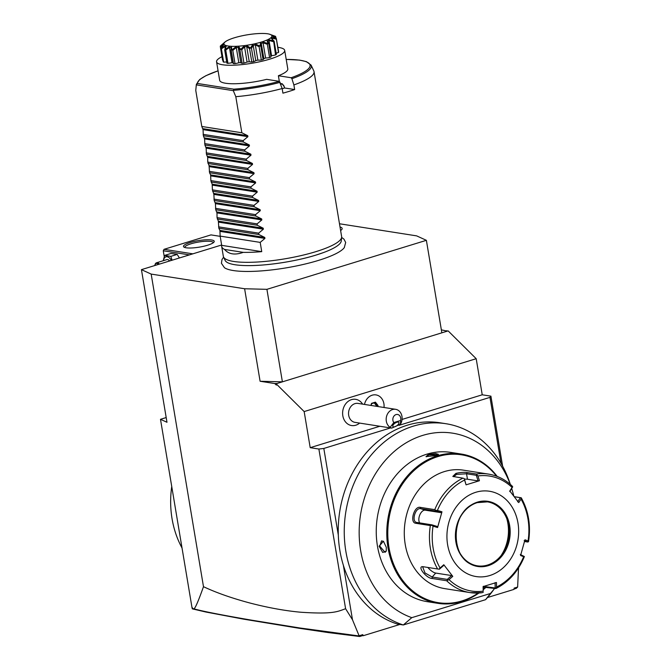 <?xml version="1.0" encoding="UTF-8"?>
<svg xmlns="http://www.w3.org/2000/svg" width="670" height="670" viewBox="0 0 670 670"><rect width="100%" height="100%" fill="white"/><g stroke="black" fill="none" stroke-linecap="round" stroke-linejoin="round"><path stroke-width="1" d="M193.638 608.795C202.683 611.308 222.189 615.127 252.154 620.261L299.599 627.949L359.17 635.972L359.69 636.5L328.342 632.589L298.778 628.226L243.436 619.122L205.966 612.045L192.424 608.888L192.374 607.665L192.508 608.444L193.638 608.795C194.719 609.507 198.002 602.137 203.487 586.686C216.385 592.766 231.962 598.235 250.22 603.092C268.419 607.791 285.336 610.847 300.964 612.246C333.652 614.39 337.412 611.584 345.603 608.729L318.878 449.034L310.202 447.669L304.163 411.573L276.115 383.768L276.341 385.108L274.784 383.558L277.095 383.475L282.397 381.841L266.92 289.331L244.617 288.753L151.177 274.089L141.437 269.642L221.628 244.994M266.92 289.331L426.38 240.321L416.648 235.874L339.481 223.763M344.397 247.473A62.117 13.082 170.5 0 1 344.279 247.64A62.117 13.082 170.5 0 1 318.476 260.404A62.117 13.082 170.5 0 1 224.433 267.69L221.418 263.268L222.004 259.508L223.613 257.154M340.025 226.988A20.577 4.33 170.5 0 1 342.077 229.014A20.577 4.33 170.5 0 1 340.62 230.53M141.437 269.642L166.981 422.276L160.49 419.311L166.194 417.561M192.123 608.31L160.49 419.311M151.177 274.089L203.487 586.686M192.508 608.444L194.066 609.147M359.17 635.972L352.487 619.758L343.375 565.321A103.138 85.216 98.9 0 0 397.31 624.03L403.315 624.976L485.582 599.683A103.138 85.216 98.9 0 0 492.71 590.999L494.636 588.386A94.83 78.348 98.9 0 1 490.44 593.486L485.582 599.683M345.603 608.729L352.487 619.758M362.746 634.658L363.291 635.704L362.621 635.596L362.746 634.658L359.246 635.73M362.621 635.596L359.69 636.5M518.521 567.942L517.634 587.046L514.133 588.118L513.974 589.391L487.509 597.523M399.923 624.44L363.291 635.704M517.634 587.046L516.243 588.377L514.016 589.064M518.647 568.679L518.58 567.858M501.018 463.322L489.979 397.369L490.909 396.154L502.626 466.186M510.331 484.393L509.728 482.593A103.138 85.216 98.9 0 0 445.927 423.716L439.914 422.77A103.138 85.216 98.9 0 0 338.317 535.079L323.819 448.448L318.878 449.034M343.375 565.321A103.138 85.216 -81.1 0 1 338.317 535.079M445.927 423.716A103.138 85.216 98.9 0 0 346.943 505.9A103.138 85.216 98.9 0 0 403.315 624.976L411.79 617.665L490.44 593.486M513.815 496.093A94.83 78.348 98.9 0 0 511.729 488.614M510.255 484.326A94.83 78.348 98.9 0 0 380.317 466.613A94.83 78.348 98.9 0 0 411.79 617.665M461.27 454.042L450.726 452.392A75.559 62.427 98.9 0 0 426.824 454.185A75.559 62.427 98.9 0 0 376.239 531.745A75.559 62.427 98.9 0 0 427.301 601.677L437.845 603.327A75.559 62.427 -81.1 0 1 386.783 533.395A75.559 62.427 -81.1 0 1 437.368 455.834A75.559 62.427 -81.1 0 1 461.27 454.042A75.559 62.427 -81.1 0 1 497.224 476.445M486.244 587.071A75.559 62.427 -81.1 0 1 483.413 589.575M478.933 593.025A75.559 62.427 -81.1 0 1 461.747 601.534A75.559 62.427 -81.1 0 1 437.845 603.327M428.49 454.444L435.559 453.515L438.465 454.335L435.701 455.575L425.994 456.647L428.49 454.444L428.833 454.947L438.105 454.629M426.346 456.806L428.833 454.947M379.103 546.218L383.441 541.251L386.314 547.356L386.255 551.159L382.704 552.457L379.103 546.218L379.756 546.142L381.548 540.866L383.625 541.419M478.204 593.059A74.839 61.833 -81.1 0 1 462.032 600.906A74.839 61.833 -81.1 0 1 388.969 547.499A74.839 61.833 -81.1 0 1 437.887 456.597A74.839 61.833 -81.1 0 1 496.545 476.186M485.809 587.029A74.839 61.833 -81.1 0 1 483.413 589.123M463.389 470.156A59.965 49.547 98.9 0 0 444.419 471.58A59.965 49.547 98.9 0 0 404.278 533.136A59.965 49.547 98.9 0 0 444.796 588.637L469.971 592.59A59.965 49.547 -81.1 0 1 446.672 580.748L432.183 578.47C426.262 578.419 416.556 565.773 423.113 566.711L437.602 568.981A59.965 49.547 -81.1 0 1 430.341 525.565L415.844 523.287C409.37 522.826 414.102 505.708 420.283 507.374L434.78 509.644A59.965 49.547 -81.1 0 1 462.928 478.162L452.803 476.42L455.901 473.389C460.349 472.35 464.143 472.082 467.283 472.576L476.437 474.008A59.965 49.547 -81.1 0 1 488.564 474.109L463.389 470.156M495.607 588.536L483.38 587.146M514.259 496.671L520.933 497.718M495.096 582.649L495.172 587.992L495.926 588.344L496.529 587.046A58.19 48.072 98.9 0 0 523.672 556.686L524.375 556.535L523.756 557.055M495.172 587.992L483.732 586.409M462.928 478.162L464.302 478.623L464.586 480.063A58.19 48.072 98.9 0 0 437.443 510.414L435.852 510.431L434.78 509.644M511.863 485.951L512.709 486.805L512.089 487.467A58.19 48.072 98.9 0 0 477.936 475.96L479.435 480.733L466.077 484.837L464.302 478.623M453.59 476.697L456.588 474.394L466.546 473.765L476.32 475.298L476.914 474.737L476.437 474.008M477.936 475.96L476.914 474.737M509.769 491.579L512.709 486.805M514.326 496.755L521.185 497.793L521.051 499.091L518.739 502.592L509.778 490.959L512.089 487.467M528.194 541.134L528.061 540.958A58.19 48.072 98.9 0 0 521.051 499.091M524.149 540.656L527.767 542.03L528.521 541.67M527.767 542.03L524.526 541.519M520.297 554.475L524.375 556.535M523.672 556.686L520.582 555.522L524.97 539.785L528.061 540.958M489.762 575.53A43.173 35.669 98.9 0 0 517.985 523.086A43.173 35.669 98.9 0 0 475.834 492.274A43.173 35.669 98.9 0 0 447.61 544.718A43.173 35.669 98.9 0 0 489.762 575.53M446.672 580.748L449.026 579.634A58.19 48.072 98.9 0 0 483.179 591.149L483.104 586.593L496.462 582.49L496.529 587.046M483.179 591.149L483.371 586.258M483.313 592.221L482.099 592.69A59.965 49.547 -81.1 0 1 469.971 592.59L482.099 592.69M430.341 525.565L431.706 525.297L433.055 526.143A58.19 48.072 98.9 0 0 440.064 568.009L443.8 564.735L452.769 576.368L451.672 575.572L447.284 579.408L447.518 580.161M447.284 579.408L432.183 577.029L424.989 572.942L422.795 567.222L423.683 566.795M443.8 564.735L443.791 565.354L439.411 569.19L437.602 568.981M440.064 568.009L439.051 569.173M437.443 510.414L441.966 511.805L437.577 527.541L437.292 526.494L431.991 524.861L431.706 525.297M431.991 524.861L416.514 522.399M415.844 523.287L416.882 522.491C411.129 521.997 415.207 507.249 420.743 508.672L435.843 511.043L435.852 510.431M441.966 511.805L441.145 512.676L425.199 510.171A7.194 4.012 108.6 0 0 419.839 514.845A7.194 4.012 108.6 0 0 419.722 522.935M435.843 511.043L441.145 512.676M437.577 527.541L433.055 526.143M452.769 576.368L449.026 579.634M466.077 484.837L464.586 480.063M464.67 479.159A7.194 1.516 170.5 0 1 467.467 479.234L478.07 480.893L476.32 475.298M479.435 480.733L478.07 480.893M477.383 565.832A32.378 26.75 98.9 0 0 487.559 565.053A32.378 26.75 98.9 0 0 502.048 554.358A32.378 26.75 98.9 0 0 507.391 520.322A32.378 26.75 98.9 0 0 487.417 501.855M506.83 518.773A38.14 31.507 -81.1 0 1 501.043 555.664M451.672 575.572L435.726 573.068A7.194 2.496 41.8 0 1 427.879 567.457M520.356 497.701L517.642 501.796M386.322 550.916L385.074 552.331L379.756 546.142M244.617 288.753L260.094 381.255L274.784 383.558M276.115 383.768L277.095 383.475M426.38 240.321L441.857 332.822L448.146 330.896L476.194 358.701L304.163 411.573M441.857 332.822L282.397 381.841L260.094 381.255M441.354 329.833L447.284 331.156M447.166 331.198L446.806 330.687M476.194 358.701L482.232 394.798L490.909 396.154M482.232 394.798L402.05 419.437M379.857 426.262L310.202 447.669M489.979 397.369L399.01 425.333M390.535 427.937L323.819 448.448M362.621 404.136A14.388 14.388 0 0 0 361.934 403.164A13.266 10.963 98.9 0 0 348.769 400.936A13.266 10.963 98.9 0 0 342.822 415.76A13.266 10.963 98.9 0 0 358.693 423.809A14.388 14.388 0 0 0 359.648 423.088M364.48 404.429A11.993 9.908 -81.1 0 1 375.979 394.906A11.993 9.908 -81.1 0 1 375.987 394.906A11.993 9.908 98.9 0 0 364.488 404.429M384.027 407.494A11.993 9.908 98.9 0 0 375.987 394.906L375.987 394.906M393.818 422.569L390.133 427.318A9.598 7.931 -81.1 0 1 386.322 421.196A9.598 7.931 -81.1 0 1 395.635 409.311L357.998 403.407A9.598 7.931 -81.1 0 0 348.685 415.291A9.598 7.931 98.9 0 0 355.016 422.368L391.707 428.122L400.476 424.144L400.585 420.484A4.799 3.961 98.9 0 0 398.734 414.897A4.799 3.961 98.9 0 0 393.709 416.439A4.799 3.961 98.9 0 0 393.818 422.569L400.585 420.484M395.635 409.311A9.598 7.931 -81.1 0 1 401.966 416.388A9.598 7.931 -81.1 0 1 400.476 424.144M390.133 427.318L391.707 428.122M394.856 426.731A3.601 1.566 -34.3 0 1 392.888 426.53A3.601 1.566 -34.3 0 1 393.717 424.278A3.601 1.566 -34.3 0 1 396.866 422.267A3.601 1.566 -34.3 0 1 398.834 422.469A3.601 1.566 -34.3 0 1 398.005 424.721A3.601 1.566 -34.3 0 1 394.856 426.731M377.779 406.514L378.048 405.551L377.327 405.651L375.016 402.645M378.048 405.551L375.418 402.142L371.498 403.348L371.046 405.459M371.498 403.348L370.92 405.434M375.007 402.628L371.632 403.667L375.074 402.628M376.054 406.238L376.264 405.484L374.254 402.879M376.264 405.484L377.327 405.651L377.118 406.405M182.022 547.976A88.75 73.323 -81.1 0 1 171.738 486.504M220.187 236.343L210.975 234.894L164.058 249.315L192.859 253.838M207.541 245.245A15.594 3.283 170.5 0 1 183.965 247.096A15.594 3.283 170.5 0 1 190.188 242.523A15.594 3.283 170.5 0 1 207.256 239.759A15.594 3.283 170.5 0 1 213.998 242.071A15.594 3.283 170.5 0 1 207.541 245.245M164.234 256.535L163.271 250.773L189.459 254.885M163.271 250.773L164.058 249.315M184.886 247.506A14.388 3.032 170.5 0 1 184.861 247.414A14.388 3.032 170.5 0 1 191.05 243.788A14.388 3.032 170.5 0 1 205.464 241.275A14.388 3.032 170.5 0 1 213.253 242.666A14.388 3.032 170.5 0 1 213.261 242.758M179.401 257.975L177.19 254.416L171.017 253.444L164.619 255.412L163.245 260.722M172.089 260.22L170.791 256.375L164.619 255.412M177.19 254.416L170.791 256.375M171.419 260.429A8.919 4.656 -107.1 0 0 163.48 260.647M169.694 260.957A5.997 3.132 -107.1 0 0 166.78 259.633L156.52 262.791A5.997 3.132 72.9 0 1 159.427 264.114M154.971 264.843A5.997 3.132 72.9 0 1 155.055 264.55A5.997 3.132 72.9 0 1 156.52 262.791M154.778 265.546A5.394 2.822 72.9 0 1 154.887 265.102A5.394 2.822 72.9 0 1 158.53 264.39M341.641 237.264L341.264 240.957A58.977 12.42 170.5 0 1 323.618 252.523A58.977 12.42 170.5 0 1 315.897 255.119A58.977 12.42 170.5 0 1 245.555 265.58A58.977 12.42 170.5 0 1 225.112 260.396L223.554 257.02A59.965 12.63 -9.5 0 0 315.846 251.66A59.965 12.63 -9.5 0 0 341.641 237.264A59.965 12.63 -9.5 0 0 341.616 236.527L314.029 71.64A59.965 12.63 -9.5 0 0 313.811 70.936L311.131 65.149A58.273 12.269 170.5 0 1 291.911 78.7L293.879 84.931A59.965 12.63 -9.5 0 0 314.029 71.64M233.311 90.668L196.327 84.864L197.357 83.448L233.847 89.177L233.311 90.668L235.806 96.689L241.845 132.769L247.741 135.692L247.908 136.672L243.16 140.633L243.394 142.015L249.29 144.946L249.449 145.926L244.709 149.887L244.944 151.269L250.84 154.192L250.999 155.18L246.259 159.142L246.493 160.515L252.389 163.447L252.548 164.426L247.808 168.388L248.042 169.77L253.93 172.692L254.097 173.681L249.357 177.642L249.583 179.024L255.479 181.947L255.647 182.927L250.907 186.888L251.133 188.27L257.029 191.201L257.196 192.181L252.448 196.142L252.682 197.524L258.578 200.447L258.746 201.427L253.997 205.389L254.232 206.77L260.127 209.702L260.287 210.681L255.546 214.643L255.781 216.025L261.677 218.948L261.836 219.928L257.096 223.889L257.33 225.271L263.218 228.202L263.385 229.182L258.645 233.143L258.871 234.525L218.83 228.236L219.911 230.413L220.145 236.108L221.695 245.354A59.965 12.63 -9.5 0 0 221.669 246.376L223.336 256.325A59.965 12.63 -9.5 0 0 223.554 257.02M235.806 96.689A59.965 12.63 -9.5 0 0 282.154 88.532L282.924 93.163A59.965 12.63 -9.5 0 0 289.03 91.396A59.965 12.63 -9.5 0 0 294.658 89.554L293.879 84.931M284.348 86.84L282.212 83.909L283.804 85.601L284.541 87.971A41.975 8.844 170.5 0 1 282.196 88.8M284.541 87.971L294.658 89.554M282.154 88.532L279.39 81.346L266.66 79.345A34.538 7.278 170.5 0 1 219.659 80.299L216.561 61.807A34.538 7.278 170.5 0 1 221.988 56.682M216.561 61.807A34.538 7.278 170.5 0 0 222.482 64.755A34.538 7.278 -9.5 0 0 261.258 61.405A34.538 7.278 -9.5 0 0 284.691 50.401L287.79 68.893A34.538 7.278 170.5 0 1 278.385 75.743L291.123 77.745L291.911 78.7M278.385 75.743L279.323 81.338M282.212 83.909A41.975 8.844 170.5 0 1 280.839 84.378M282.296 83.8L280.571 83.532M277.891 47.327A34.538 7.278 170.5 0 1 278.779 47.453A34.538 7.278 -9.5 0 1 284.691 50.401M251.476 48.391L250.521 47.922L252.967 44.178L254.742 43.793L259.801 45.929L259.114 46.749L255.312 44.873L253.201 45.325L251.476 48.391L253.696 61.657A7.303 1.541 -9.5 0 0 255.756 60.576A25.334 5.335 -9.5 0 0 257.866 60.124A7.303 1.541 -9.5 0 0 261.334 60.015A28.483 5.997 170.5 0 0 263.067 59.563A7.303 1.541 -9.5 0 0 263.846 58.684A7.303 1.541 -9.5 0 0 263.812 58.591A25.334 5.335 -9.5 0 0 265.613 58.039A7.303 1.541 -9.5 0 0 269.575 57.57A28.483 5.997 170.5 0 0 270.94 57.059A7.303 1.541 -9.5 0 0 270.99 56.816L268.729 43.299L270.94 57.059M270.864 56.046A25.334 5.335 -9.5 0 0 271.559 55.719A7.303 1.541 -9.5 0 0 275.538 54.94A28.483 5.997 170.5 0 0 276.358 54.438L274.139 41.18L270.772 37.847L271.266 37.386A24.329 5.126 -9.5 0 0 271.911 35.879L271.769 35.51A24.329 5.126 -9.5 0 0 270.161 34.396L269.399 34.153A24.329 5.126 -9.5 0 0 265.722 33.575L264.441 33.5A24.329 5.126 -9.5 0 0 259.139 33.525L257.489 33.617A24.329 5.126 -9.5 0 0 251.2 34.237L249.374 34.488A24.329 5.126 -9.5 0 0 242.867 35.636L241.091 36.021A24.329 5.126 -9.5 0 0 235.145 37.554L233.629 38.014A24.329 5.126 -9.5 0 0 228.964 39.748L227.892 40.242A24.329 5.126 -9.5 0 0 225.338 41.749A24.329 5.126 -9.5 0 0 225.061 41.967L224.567 42.428A24.329 5.126 -9.5 0 0 223.922 43.935L224.065 44.304A24.329 5.126 -9.5 0 0 225.681 45.418L226.435 45.652A24.329 5.126 -9.5 0 0 230.112 46.23L231.393 46.314A24.329 5.126 -9.5 0 0 236.694 46.289L238.353 46.197A24.329 5.126 -9.5 0 0 244.634 45.577L246.459 45.317A24.329 5.126 -9.5 0 0 252.967 44.178M276.149 53.173A7.303 1.541 -9.5 0 0 278.494 52.461A28.483 5.997 170.5 0 0 278.678 52.017L276.283 38.332L271.769 35.51L275.563 36.381A28.483 5.997 -9.5 0 0 275.521 36.347L269.725 34.304M223.085 45.016L223.252 45.46L223.085 45.016L220.355 46.925L222.574 60.191A7.303 1.541 -9.5 0 0 222.909 60.233M226.435 45.652L224.668 49.89L225.765 46.858L224.869 46.573L221.427 48.851L223.646 62.117A28.483 5.997 170.5 0 1 223.169 61.791L221.05 48.056A28.483 5.997 -9.5 0 0 221.092 48.089L225.681 45.418M223.646 62.117A7.303 1.541 -9.5 0 0 226.686 61.916M231.393 46.314L231.837 49.773L231.251 50.392L230.966 47.528L229.441 47.436L225.748 50.057L227.968 63.323A28.483 5.997 170.5 0 1 226.887 63.148L224.668 49.89M227.968 63.323A7.303 1.541 -9.5 0 0 231.996 62.687A25.334 5.335 -9.5 0 0 233.118 62.762M230.916 49.597L233.21 63.34A7.303 1.541 -9.5 0 0 233.47 63.658A28.483 5.997 170.5 0 0 235.019 63.65A7.303 1.541 -9.5 0 0 238.822 62.754A25.334 5.335 -9.5 0 0 240.79 62.645A7.303 1.541 -9.5 0 0 242.121 63.256A28.483 5.997 170.5 0 0 243.955 63.072A7.303 1.541 -9.5 0 0 247.071 62.025A25.334 5.335 -9.5 0 0 249.248 61.724A7.303 1.541 -9.5 0 0 251.794 61.992A28.483 5.997 170.5 0 0 253.696 61.657M253.201 45.325L255.756 60.576M246.459 45.317L250.329 47.955A28.483 5.997 -9.5 0 0 250.521 47.922M250.329 47.955L249.575 48.726L251.794 61.992M249.575 48.726L246.694 46.473L249.248 61.724M246.694 46.473L244.525 46.774L247.071 62.025M244.525 46.774L241.736 49.814L243.955 63.072M241.736 49.814L240.806 49.279L244.634 45.577M238.353 46.197L240.622 49.295A28.483 5.997 -9.5 0 0 240.806 49.279M240.622 49.295L239.902 49.99L242.121 63.256M239.902 49.99L238.235 47.394L240.79 62.645M238.235 47.394L236.276 47.503L238.822 62.754M236.276 47.503L232.8 50.392L235.019 63.65M232.8 50.392L231.988 49.773L236.694 46.289M231.251 50.392L233.47 63.658M229.441 47.436L231.996 62.687M225.748 50.057L225.145 49.362L230.112 46.23M224.869 46.573L225.162 48.324M221.427 48.851L221.092 48.089M220.355 46.925L220.321 46.104L223.922 43.935M222.674 44.505L225.061 41.967L220.338 46.062A28.483 5.997 -9.5 0 0 220.321 46.104M275.563 36.381L276.04 38.198M275.864 37.151L273.067 36.691M271.266 37.386L276.266 38.374A28.483 5.997 -9.5 0 0 276.283 38.332M276.266 38.374L278.494 52.461M276.274 39.195L272.422 38.198L272.648 39.564M272.422 38.198L271.836 38.751L273.678 40.778A28.483 5.997 -9.5 0 1 273.603 40.828L275.538 54.94M273.318 41.682L269.005 40.468L271.559 55.719M269.005 40.468L267.732 41.054L268.72 43.801L268.017 43.408L266.869 40.066L267.941 39.572A24.329 5.126 -9.5 0 0 270.772 37.847M254.742 43.793A24.329 5.126 -9.5 0 0 260.689 42.26L262.204 41.8L267.883 43.458A28.483 5.997 -9.5 0 0 268.017 43.408M267.883 43.458L267.355 44.304L269.575 57.57M267.355 44.304L263.067 42.788L265.613 58.039M263.067 42.788L261.267 43.341L263.846 58.684M261.267 43.341L260.848 46.305L263.067 59.563M260.848 46.305L259.968 45.887L260.689 42.26M259.114 46.749L261.334 60.015M255.312 44.873L257.866 60.124M262.204 41.8A24.329 5.126 -9.5 0 0 266.869 40.066M221.05 48.056L223.897 44.555M267.941 39.572L273.603 40.828M258.871 234.525L264.767 237.448L264.935 238.428L260.195 242.389L220.145 236.108M221.669 246.376A59.965 12.63 -9.5 0 0 224.55 249.433C228.688 254.307 234.91 255.287 243.244 252.364A59.965 12.63 -9.5 0 0 261.736 251.644L260.195 242.389M218.83 228.236L218.361 221.159L217.047 217.608L216.98 212.892L215.732 209.735L215.43 203.638L214.182 200.489L213.881 194.392L212.407 189.853L212.172 184.158L210.857 180.607L210.623 174.904L209.542 172.734L209.073 165.658L207.759 162.107L207.692 157.383L206.444 154.234L206.142 148.137L204.894 144.988L204.593 138.883L203.345 135.734L203.043 129.637L201.796 126.479L195.766 90.408L196.327 84.864M241.845 132.769L201.796 126.479M243.16 140.633L203.119 134.352M243.394 142.015L203.345 135.734M244.709 149.887L204.668 143.606M244.944 151.269L204.894 144.988M246.259 159.142L206.209 152.852M246.493 160.515L206.444 154.234M247.808 168.388L207.759 162.107M248.042 169.77L207.993 163.488M249.357 177.642L209.308 171.352M249.583 179.024L209.542 172.734M250.907 186.888L210.857 180.607M251.133 188.27L211.092 181.989M252.448 196.142L212.407 189.853M252.682 197.524L212.633 191.235M253.997 205.389L213.956 199.107M254.232 206.77L214.182 200.489M255.546 214.643L215.497 208.353M255.781 216.025L215.732 209.735M257.096 223.889L217.047 217.608M257.33 225.271L217.281 218.99M258.645 233.143L218.596 226.854M221.695 245.354L261.736 251.644M224.55 249.433L243.244 252.364M486.454 587.096L485.323 585.94M455.901 473.389L456.588 474.394M467.283 472.576L466.546 473.765L467.467 479.234M432.183 578.47L432.183 577.029L435.726 573.068M420.283 507.374L420.743 508.672L425.199 510.171M488.12 565.698A32.981 27.252 98.9 0 0 509.677 525.64A32.981 27.252 98.9 0 0 477.476 502.106A32.981 27.252 98.9 0 0 455.918 542.164A32.981 27.252 98.9 0 0 488.12 565.698M487.685 565.07A32.378 26.75 98.9 0 0 509.368 531.829A32.378 26.75 98.9 0 0 487.484 501.864A32.378 26.75 98.9 0 0 477.241 502.634A32.378 26.75 98.9 0 0 455.558 535.866A32.378 26.75 98.9 0 0 477.442 565.84A32.378 26.75 98.9 0 0 487.685 565.07M279.39 81.346A57.118 12.027 170.5 0 1 233.847 89.177M197.357 83.448A57.118 12.027 170.5 0 1 218.077 70.844M286.207 59.446A57.118 12.027 170.5 0 1 291.123 77.745M196.36 84.462A58.273 12.269 170.5 0 1 196.369 84.353L199.719 79.479L205.883 75.702L218.068 70.802M280.186 82.309A58.273 12.269 170.5 0 1 233.679 90.324M202.876 128.657L247.741 135.692M203.043 129.637L247.908 136.672M204.425 137.903L249.29 144.946M204.593 138.883L249.449 145.926M205.975 147.157L250.84 154.192M206.142 148.137L250.999 155.18M207.524 156.403L252.389 163.447M207.692 157.383L252.548 164.426M209.073 165.658L253.93 172.692M209.233 166.637L254.097 173.681M210.623 174.904L255.479 181.947M210.782 175.892L255.647 182.927M212.172 184.158L257.029 191.201M212.331 185.138L257.196 192.181M213.713 193.404L258.578 200.447M213.881 194.392L258.746 201.427M215.263 202.658L260.127 209.702M215.43 203.638L260.287 210.681M216.812 211.913L261.677 218.948M216.98 212.892L261.836 219.928M218.361 221.159L263.218 228.202M218.521 222.139L263.385 229.182M219.911 230.413L264.767 237.448M220.07 231.393L264.935 238.428M524.325 556.695C518.17 571.476 508.706 582.088 495.909 588.528M512.29 486.194C505.423 479.603 497.517 475.574 488.564 474.109M521.252 497.785C528.555 510.934 530.992 525.523 528.546 541.561M477.442 565.84C449.243 563.529 449.051 509.25 477.316 502.626L487.484 501.864M371.13 405.467L371.632 403.65M154.887 265.102L155.055 264.55M341.625 237.398L343.919 239.106L345.687 242.465L344.279 247.64M323.618 252.523L315.947 255.103C295.194 261.602 264.625 266.141 245.555 265.58M286.199 59.404L299.591 60.107L306.399 61.64L311.131 65.149M196.369 84.353L196.084 87.125"/></g></svg>
